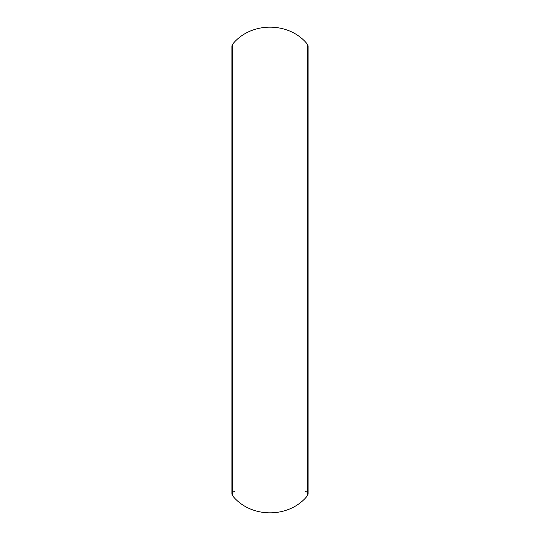 <?xml version="1.0" encoding="UTF-8"?>
<svg xmlns="http://www.w3.org/2000/svg" width="540" height="540" viewBox="0 0 540 540"><rect width="100%" height="100%" fill="white"/><g stroke="black" fill="none" stroke-linecap="round" stroke-linejoin="round"><path stroke-width="0.81" d="M305.647 491.589C307.976 492.149 308.597 493.506 307.523 495.646C289.298 518.569 250.702 518.569 232.477 495.646C231.404 493.506 232.025 492.149 234.353 491.589M232.477 495.646L232.477 44.354L231.89 45.954L231.89 494.046M308.111 494.046L308.111 45.954L307.523 44.354L307.523 495.646M307.523 44.354C289.278 21.431 250.722 21.425 232.477 44.354"/></g></svg>
